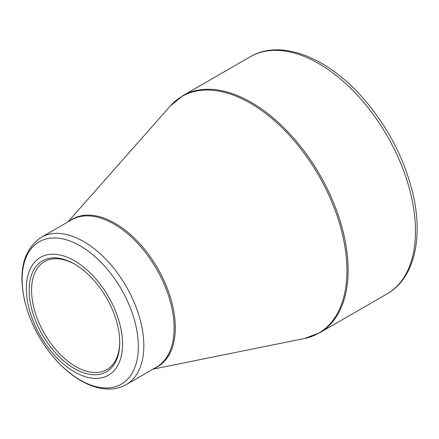 <?xml version="1.0" encoding="UTF-8"?>
<svg xmlns="http://www.w3.org/2000/svg" width="439" height="439" viewBox="0 0 439 439"><rect width="100%" height="100%" fill="white"/><g stroke="black" fill="none" stroke-linecap="round" stroke-linejoin="round"><path stroke-width="0.66" d="M74.454 260.782A68.012 39.269 60 0 1 116.105 368.134A68.012 39.269 60 0 1 32.804 320.042A68.012 39.269 60 0 1 74.454 260.782M74.454 368.612A64.045 36.98 60 0 1 29.166 290.174A64.045 36.98 60 0 1 74.454 264.026A64.045 36.98 60 0 1 119.743 342.464A64.045 36.98 60 0 1 74.454 368.612M75.064 264.377A62.349 35.998 -120 0 0 44.482 261.633A62.349 35.998 -120 0 0 34.928 311.591A62.349 35.998 -120 0 0 75.656 366.532A62.349 35.998 -120 0 0 106.831 369.622A62.349 35.998 -120 0 0 119.737 341.767M182.887 95.664A136.88 79.025 60 0 1 319.768 174.689A136.88 79.025 60 0 1 319.768 332.746L387.132 293.85A136.88 79.025 -120 0 0 387.132 135.799A136.88 79.025 -120 0 0 250.252 56.768L182.887 95.664L170.189 106.101A136.683 78.916 -120 0 1 250.285 103.198A136.683 78.916 -120 0 1 342.705 235.507A136.683 78.916 -120 0 1 304.375 338.524L319.768 332.746M69.658 220.921A85.215 49.195 60 0 1 115.045 223.308A85.215 49.195 60 0 1 171.462 301.017A85.215 49.195 60 0 1 154.676 368.173M41.2 237.345A85.018 49.086 60 0 1 83.712 241.56A85.018 49.086 60 0 1 139.251 316.475A85.018 49.086 60 0 1 126.218 384.602L156.514 367.114A85.018 49.086 -120 0 0 169.542 298.986A85.018 49.086 -120 0 0 114.003 224.071A85.018 49.086 -120 0 0 71.497 219.857L41.2 237.345C23.536 249.61 18.026 270.753 24.661 300.775C29.836 321.82 39.708 340.922 54.277 358.081C62.568 367.646 71.436 375.18 80.875 380.673C90.873 386.457 100.591 389.25 110.035 389.064C115.94 388.883 121.334 387.396 126.218 384.602M80.238 380.081A82.186 47.45 -120 0 0 138.351 346.53A82.186 47.45 -120 0 0 80.238 245.878A82.186 47.45 -120 0 0 22.126 279.429A82.186 47.45 -120 0 0 80.238 380.081M152.959 369.166L304.375 338.524M67.941 221.909L170.189 106.101M387.132 293.85C414.317 278.491 423.569 237.845 412.726 193.023C403.907 157.354 386.957 125.274 361.868 96.789C326.44 56.79 280.334 38.895 250.252 56.768"/></g></svg>

